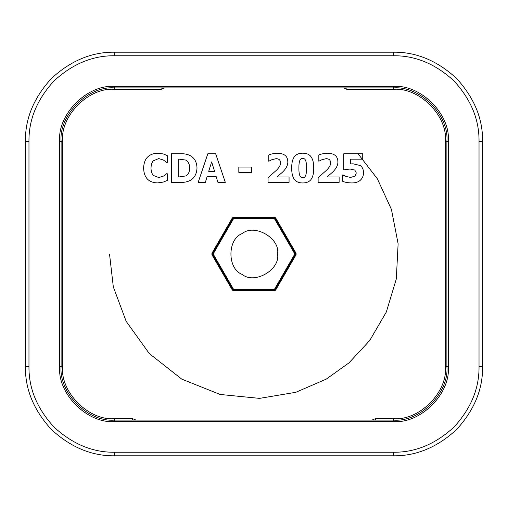 <?xml version="1.0" encoding="UTF-8"?>
<svg xmlns="http://www.w3.org/2000/svg" width="508" height="508" viewBox="0 0 508 508"><rect width="100%" height="100%" fill="white"/><g stroke="black" fill="none" stroke-linecap="round" stroke-linejoin="round"><path stroke-width="0.76" d="M277.571 254C280.403 269.735 254.425 284.734 242.214 274.415C227.171 268.999 227.171 239.001 242.214 233.585C254.425 223.266 280.403 238.265 277.571 254M339.128 176.955L339.128 182.347L318.129 182.347L318.129 177.692L326.65 170.123C329.381 167.392 330.708 164.948 330.632 162.808C330.543 160.103 329.038 158.731 326.117 158.68L322.085 159.633L318.821 161.233L318.821 155.004C320.942 154.019 323.856 153.429 327.552 153.219C334.391 153.365 337.833 156.242 337.877 161.855C338.004 165.075 336.29 168.466 332.74 172.021L327.019 176.955L339.128 176.955M332.74 172.021L327.019 176.955M327.552 153.219C334.391 153.365 337.833 156.242 337.877 161.855M318.129 177.692L326.65 170.123C329.381 167.392 330.708 164.948 330.632 162.808M302.73 158.477C300.082 158.128 298.806 161.328 298.907 168.084C298.806 174.771 300.082 177.965 302.73 177.673C305.352 177.971 306.616 174.771 306.527 168.059C306.635 161.328 305.365 158.134 302.73 158.477M294.227 156.947C296.012 154.432 298.844 153.181 302.73 153.194C306.743 153.2 309.582 154.489 311.245 157.061C312.941 159.588 313.766 163.252 313.728 168.059C313.773 172.993 312.941 176.708 311.226 179.197C309.537 181.686 306.705 182.937 302.73 182.95C298.742 182.95 295.904 181.686 294.208 179.153C292.494 176.676 291.656 172.98 291.706 168.059C291.649 163.119 292.494 159.417 294.227 156.947C296.012 154.432 298.844 153.181 302.73 153.194C306.743 153.2 309.582 154.489 311.245 157.061C312.941 159.588 313.766 163.252 313.728 168.059M302.73 182.95C298.742 182.95 295.904 181.686 294.208 179.153C292.494 176.676 291.656 172.98 291.706 168.059M251.53 167.069L251.53 172.39L238.817 172.39L238.817 167.069L251.53 167.069M211.652 161.881L208.712 171.329L214.573 171.329L211.652 161.881M205.353 182.347L198.177 182.347L207.829 153.772L215.659 153.772L225.317 182.347L217.926 182.347L216.148 176.511L207.162 176.511L205.353 182.347M185.693 160.052L178.676 159.099L178.676 177L186.042 175.889C188.411 174.415 189.605 171.799 189.63 168.04C189.649 164.249 188.335 161.588 185.693 160.052C188.335 161.588 189.649 164.249 189.63 168.04C189.605 171.799 188.411 174.415 186.042 175.889L178.816 177M190.925 156.019C194.818 158.483 196.837 162.503 196.996 168.084C196.717 173.628 194.666 177.622 190.837 180.08C187.846 181.794 184.385 182.55 180.435 182.347L171.501 182.347L171.501 153.772L180.346 153.772C184.334 153.537 187.865 154.286 190.925 156.019M196.996 168.084C196.717 173.628 194.666 177.622 190.837 180.08C187.846 181.794 184.385 182.55 180.435 182.347M163.303 182.074L157.582 182.905C148.628 182.658 143.967 177.717 143.599 168.084C143.974 158.604 148.647 153.651 157.607 153.219L163.278 153.937L167.259 155.6L167.259 162.414L166.541 162.414L163.443 160.052L158.737 158.566L153.435 160.769C151.917 162.255 151.105 164.706 151.003 168.11C151.092 171.615 151.949 174.085 153.575 175.52L158.788 177.559L163.652 176.028L166.611 173.736L167.259 173.736L167.259 180.448L163.303 182.074M166.541 162.414L163.443 160.052L158.737 158.566L153.435 160.769C151.917 162.255 151.105 164.706 151.003 168.11M157.607 153.219L163.278 153.937L167.259 155.6M289.065 176.955L289.065 182.347L268.059 182.347L268.059 177.692L276.581 170.123C279.317 167.392 280.645 164.948 280.568 162.808C280.479 160.103 278.975 158.731 276.054 158.68L272.021 159.633L268.757 161.233L268.757 155.004C270.878 154.019 273.787 153.429 277.489 153.219C284.328 153.365 287.769 156.242 287.814 161.855C287.941 165.075 286.226 168.466 282.67 172.021L276.955 176.955L289.065 176.955M282.67 172.021L276.955 176.955M277.489 153.219C284.328 153.365 287.769 156.242 287.814 161.855M268.059 177.692L276.581 170.123C279.317 167.392 280.645 164.948 280.568 162.808M360.083 165.513C362.306 166.91 363.449 169.297 363.512 172.669C363.506 175.724 362.496 178.194 360.477 180.08C358.604 181.947 355.727 182.905 351.841 182.95C347.618 182.804 344.526 182.226 342.557 181.216L342.557 174.987L346.189 176.492L350.59 177.419L355.086 176.117L356.311 172.949L354.806 170.053L350.056 169.037L343.783 169.824L343.783 153.772L362.725 153.772L362.725 159.169L350.571 159.169L350.571 163.919L353.187 163.824L360.083 165.513M350.571 163.919L353.187 163.824M343.205 174.987L346.189 176.492L350.59 177.419L355.086 176.117L356.311 172.949M351.841 182.95C347.618 182.804 344.526 182.226 342.557 181.216M114.7 52.191C91.904 51.886 70.86 60.598 51.556 78.346C33.814 97.65 25.095 118.694 25.4 141.484L25.4 366.516C25.095 389.306 33.814 410.35 51.556 429.654C70.86 447.402 91.904 456.114 114.7 455.809L393.3 455.809C416.096 456.114 437.14 447.402 456.444 429.654C474.186 410.35 482.905 389.306 482.6 366.516L482.6 141.484C482.905 118.694 474.186 97.65 456.444 78.346C437.14 60.598 416.096 51.886 393.3 52.191L114.7 52.191L114.7 55.759L393.3 55.759L393.3 52.191M296.069 253.289L295.453 253.644L295.453 254.356L275.038 289.719L274.415 290.074L233.585 290.074L232.962 289.719L212.547 254.356L212.547 253.644L232.962 218.281L233.585 217.926L274.415 217.926L275.038 218.281L295.453 253.644L294.831 254L274.415 289.363L275.654 290.074L296.069 254.718L296.069 253.289L275.654 217.926L274.415 217.208L233.585 217.208L232.346 217.926L211.931 253.289L211.931 254.718L232.346 290.074L233.585 290.792L274.415 290.792L275.654 290.074M296.069 254.718L294.831 254L274.415 218.637L274.415 217.208M275.654 217.926L274.415 218.637L233.585 218.637L232.346 217.926M233.585 217.208L233.585 218.637L213.169 254L211.931 254.718M211.931 253.289L213.169 254L233.585 289.363L233.585 290.792M232.346 290.074L233.585 289.363L274.415 289.363L274.415 290.792M343.37 87.909L346.869 89.338L393.3 89.338L393.3 87.909C419.811 85.515 449.275 114.979 446.881 141.484L446.881 366.516C449.275 393.021 419.811 422.485 393.3 420.091L114.694 420.091C88.189 422.485 58.725 393.021 61.119 366.516L61.119 141.484C58.725 114.979 88.189 85.515 114.694 87.909L393.3 87.909L393.3 86.481L114.694 86.481C87.484 84.017 57.233 114.268 59.69 141.484L59.69 366.516C57.233 393.732 87.484 423.983 114.694 421.519L393.3 421.519C420.516 423.983 450.767 393.732 448.31 366.516L448.31 141.484C450.767 114.268 420.516 84.017 393.3 86.481M358.064 153.772L377.38 178.816L391.433 209.429L398.12 243.751L396.31 278.968L386.321 312.026L369.76 340.455L348.958 362.89L326.244 379.127L295.821 392.297L259.556 398.374L220.091 394.449L181.756 379.127L149.327 353.587L126.187 321.374L113.322 286.925L109.518 254M393.3 89.338C419.106 87.008 447.783 115.684 445.452 141.484L445.452 366.516C447.783 392.316 419.106 420.992 393.3 418.662L375.444 418.662L371.945 420.091M136.055 420.091L132.556 418.662L114.694 418.662C88.894 420.992 60.217 392.316 62.547 366.516L62.547 141.484C60.217 115.684 88.894 87.008 114.694 89.338L161.131 89.338L164.63 87.909M25.4 141.484L28.969 141.484C28.677 119.609 37.046 99.403 54.083 80.867C72.612 63.837 92.818 55.467 114.7 55.759M25.4 366.516L28.969 366.516L28.969 141.484M114.7 455.809L114.7 452.241C92.818 452.533 72.612 444.163 54.083 427.133C37.046 408.597 28.677 388.391 28.969 366.516M393.3 455.809L393.3 452.241L114.7 452.241M482.6 366.516L479.025 366.516C479.323 388.391 470.954 408.597 453.917 427.133C435.388 444.163 415.182 452.533 393.3 452.241M482.6 141.484L479.025 141.484L479.025 366.516M393.3 55.759C415.182 55.467 435.388 63.837 453.917 80.867C470.954 99.403 479.323 119.609 479.025 141.484M445.452 141.484L448.31 141.484M445.452 366.516L448.31 366.516M393.3 418.662L393.3 421.519M114.694 418.662L114.694 421.519M62.547 366.516L59.69 366.516M62.547 141.484L59.69 141.484M114.694 89.338L114.694 86.481M346.869 89.338L346.869 87.909M375.444 418.662L375.444 420.091M132.556 418.662L132.556 420.091M161.131 89.338L161.131 87.909"/></g></svg>
